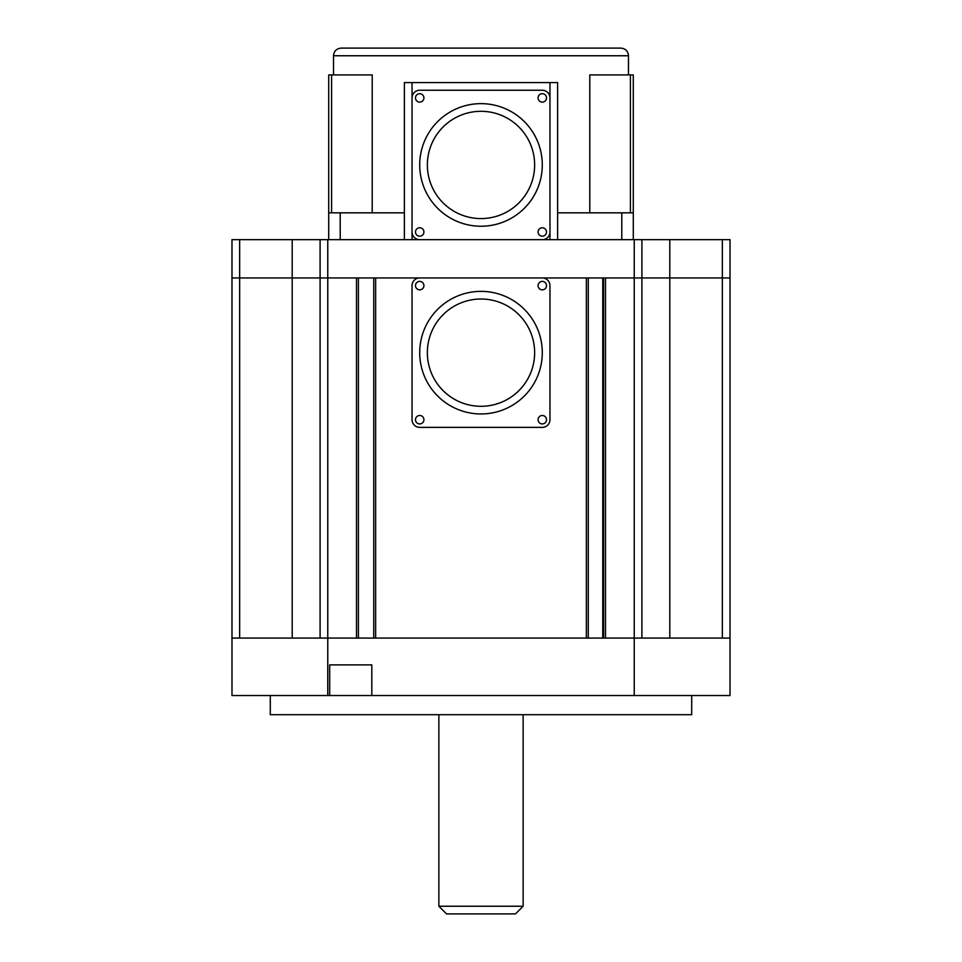 <?xml version="1.0" encoding="UTF-8"?>
<svg xmlns="http://www.w3.org/2000/svg" width="962" height="962" viewBox="0 0 962 962"><rect width="100%" height="100%" fill="white"/><g stroke="black" fill="none" stroke-linecap="round" stroke-linejoin="round"><path stroke-width="1.44" d="M634.235 695.538L730.014 695.538L730.014 638.071L605.507 638.071L605.507 277.958L641.907 277.958L634.235 277.958L634.235 695.538L231.986 695.538L231.986 638.071L641.907 638.071L641.907 277.958L669.792 277.958L641.907 277.958L641.907 239.646L730.014 239.646L730.014 277.958L669.792 277.958L669.792 638.071M371.813 695.538L371.813 664.886L329.677 664.886L329.677 695.538M270.298 695.538L270.298 714.694L691.702 714.694L691.702 695.538M523.136 906.24L515.476 913.9L446.524 913.9L438.864 906.24L523.136 906.24L523.136 714.694M239.646 239.646L239.646 277.958L231.986 277.958L231.986 239.646L327.765 239.646L327.765 277.958L320.093 277.958L356.493 277.958L356.493 638.071L320.093 638.071L320.093 277.958L231.986 277.958L231.986 638.071M586.351 638.071L375.649 638.071L375.649 277.958L586.351 277.958L586.351 638.071M292.207 239.646L292.207 638.071M669.792 239.646L669.792 277.958L730.014 277.958L730.014 638.071M602.741 638.071L602.741 277.958M373.737 638.071L373.737 277.958M358.405 277.958L358.405 638.071M588.263 277.958L588.263 638.071M603.595 638.071L603.595 277.958M327.765 239.646L641.907 239.646M327.765 695.538L327.765 277.958L634.235 277.958L634.235 239.646M320.093 239.646L320.093 277.958L239.646 277.958L239.646 638.071M557.623 212.83L633.285 212.83L633.285 239.646M404.377 239.646L404.377 82.576L557.623 82.576L557.623 239.646M328.715 239.646L328.715 212.83L404.377 212.83M630.411 212.83L630.411 74.916L589.778 74.916L589.778 212.83M630.411 74.916L633.285 74.916L633.285 212.83M328.715 212.83L328.715 74.916L372.222 74.916L372.222 212.83M341.173 48.1L620.827 48.1C625.48 48.557 628.042 51.106 628.487 55.76L333.513 55.76C333.958 51.106 336.52 48.557 341.173 48.1M542.291 239.646A7.66 7.66 0 0 0 549.963 231.986L549.963 97.908A7.66 7.66 0 0 0 542.291 90.236L419.709 90.236A7.66 7.66 0 0 0 412.037 97.908L412.037 231.986A7.66 7.66 0 0 0 419.709 239.646M419.709 93.687A4.209 4.209 0 0 1 423.352 100.012A4.209 4.209 0 0 1 416.053 100.012A4.209 4.209 0 0 1 419.709 93.687M419.709 227.778A4.209 4.209 0 0 1 423.352 234.091A4.209 4.209 0 0 1 416.053 234.091A4.209 4.209 0 0 1 419.709 227.778M542.291 227.778A4.209 4.209 0 0 1 545.947 234.091A4.209 4.209 0 0 1 538.648 234.091A4.209 4.209 0 0 1 542.291 227.778M542.291 93.687A4.209 4.209 0 0 1 545.947 100.012A4.209 4.209 0 0 1 538.648 100.012A4.209 4.209 0 0 1 542.291 93.687M542.291 164.947A61.291 61.291 0 0 1 481 226.238A61.291 61.291 0 0 1 419.709 164.947A61.291 61.291 0 0 1 481 103.643A61.291 61.291 0 0 1 542.291 164.947A61.291 61.291 0 0 1 481 226.238A61.291 61.291 0 0 1 419.709 164.947A61.291 61.291 0 0 1 481 103.643A61.291 61.291 0 0 1 542.291 164.947M542.291 352.657A61.291 61.291 0 0 1 481 413.961A61.291 61.291 0 0 1 419.709 352.657A61.291 61.291 0 0 1 481 291.366A61.291 61.291 0 0 1 542.291 352.657A61.291 61.291 0 0 1 481 413.961A61.291 61.291 0 0 1 419.709 352.657A61.291 61.291 0 0 1 481 291.366A61.291 61.291 0 0 1 542.291 352.657M419.709 427.368L542.291 427.368A7.66 7.66 0 0 0 549.963 419.709L549.963 285.618A7.66 7.66 0 0 0 542.291 277.958L419.709 277.958A7.66 7.66 0 0 0 412.037 285.618L412.037 419.709A7.66 7.66 0 0 0 419.709 427.368M419.709 289.839A4.209 4.209 0 0 1 416.053 283.513A4.209 4.209 0 0 1 423.352 283.513A4.209 4.209 0 0 1 419.709 289.839M419.709 423.917A4.209 4.209 0 0 1 416.053 417.592A4.209 4.209 0 0 1 423.352 417.592A4.209 4.209 0 0 1 419.709 423.917M542.291 423.917A4.209 4.209 0 0 1 538.648 417.592A4.209 4.209 0 0 1 545.947 417.592A4.209 4.209 0 0 1 542.291 423.917M542.291 289.839A4.209 4.209 0 0 1 538.648 283.513A4.209 4.209 0 0 1 545.947 283.513A4.209 4.209 0 0 1 542.291 289.839M722.354 239.646L722.354 638.071M621.789 239.646L621.789 212.83M549.963 239.646L549.963 82.576M412.037 239.646L412.037 82.576M331.589 74.916L331.589 212.83M340.211 239.646L340.211 212.83M481 218.578A53.631 53.631 0 0 0 527.453 138.131A53.631 53.631 0 0 0 434.547 138.131A53.631 53.631 0 0 0 481 218.578M481 406.301A53.631 53.631 0 0 0 527.453 325.841A53.631 53.631 0 0 0 434.547 325.841A53.631 53.631 0 0 0 481 406.301M438.864 714.694L438.864 906.24M333.513 55.76L333.513 74.916M628.487 55.76L628.487 74.916"/></g></svg>
